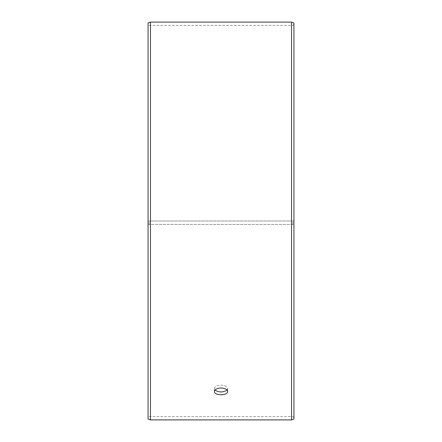 <?xml version="1.0" encoding="UTF-8"?>
<svg xmlns="http://www.w3.org/2000/svg" width="442" height="442" viewBox="0 0 442 442"><rect width="100%" height="100%" fill="white"/><g stroke="black" fill="none" stroke-linecap="round" stroke-linejoin="round"><path stroke-width="0.33" stroke-dasharray="2.21 1.66" d="M148.07 224.431L293.93 224.459L148.07 224.431L148.07 417.646L148.07 24.354L148.07 221L293.93 221L148.07 221L148.07 22.967M149.131 224.414L149.131 221M148.07 224.459L148.07 419.033M150.457 224.47L150.457 419.9M150.457 22.1L150.457 221M293.93 224.459L293.93 419.033M293.93 22.967L293.93 224.431M291.543 224.47L291.543 419.9M291.543 22.1L291.543 221M292.869 224.414L292.869 221M227.028 390.054L227.63 388.651C227.243 386.546 225.033 385.374 221 385.137C216.972 385.374 214.762 386.546 214.37 388.651L214.972 390.054M293.93 24.354L292.869 25.415L149.131 25.415L148.07 24.354M293.93 417.646L292.869 416.585L149.131 416.585L148.07 417.646M214.37 388.651L214.37 391.49M227.63 388.651L227.63 391.49"/><path stroke-width="0.66" d="M148.07 419.033L148.07 22.967L150.457 22.1L150.457 419.9L148.07 419.033M291.543 22.1L291.543 419.9L293.93 419.033L293.93 22.967L291.543 22.1L150.457 22.1M214.972 390.054C218.994 392.568 223.011 392.568 227.028 390.054M221 387.982C225.028 388.214 227.238 389.385 227.63 391.49C228.039 395.794 213.961 395.789 214.37 391.49C214.757 389.385 216.967 388.22 221 387.982M291.543 419.9L150.457 419.9"/></g></svg>
